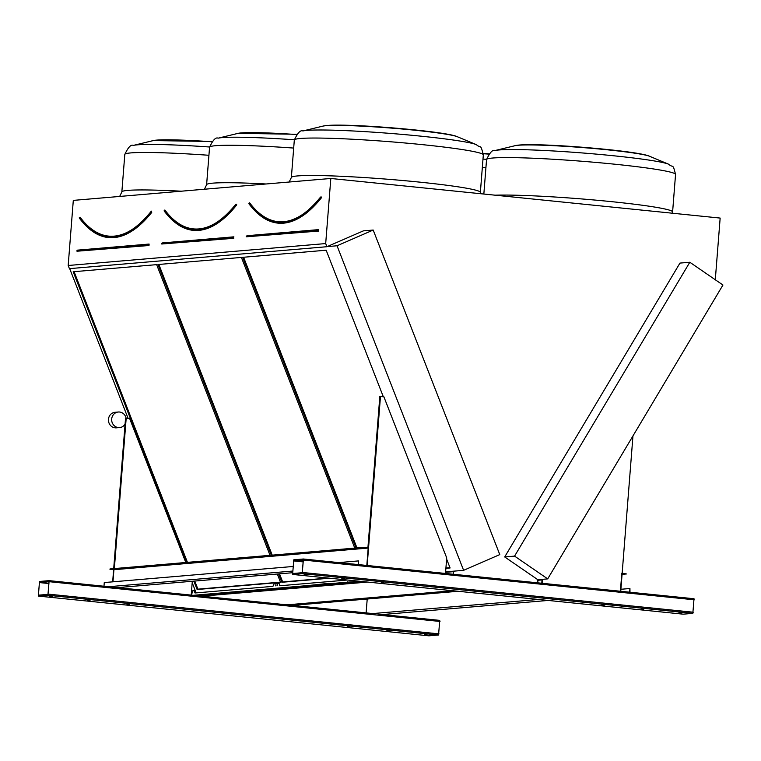 <?xml version="1.0" encoding="UTF-8"?>
<svg xmlns="http://www.w3.org/2000/svg" width="761" height="761" viewBox="0 0 761 761"><rect width="100%" height="100%" fill="white"/><g stroke="black" fill="none" stroke-linecap="round" stroke-linejoin="round"><path stroke-width="1.14" d="M330.816 178.474L73.303 200.39L68.186 265.494L325.689 243.568L330.816 178.474L720.153 218.074L715.292 279.763M303.354 559.002L293.775 559.82L292.605 574.441L302.203 573.623L303.373 559.002L694.013 598.736L303.401 559.002M458.151 591.278L292.357 605.395L372.776 613.575L49.104 580.653L39.505 581.461L38.326 596.091L47.924 595.273L49.075 580.653M362.246 581.528L196.452 595.635L292.348 605.395M249.104 203.082L249.047 203.748A245.432 85.432 -84.2 0 0 277.603 222.726A245.432 85.432 -84.2 0 0 320.866 197.641L320.876 196.947L321.237 198.003A245.793 85.565 95.8 0 1 254.954 210.797M277.603 222.726C267.092 221.594 257.503 215.23 248.828 203.634L249.275 203.216M383.325 396.766L326.165 250.217L242.702 257.323L356.072 547.996M243.596 257.247L356.966 547.92M445.889 568.315L450.093 567.963L446.621 559.059M445.917 568.039L449.989 567.687M164.347 210.302L164.29 210.968A245.432 85.432 -84.2 0 0 192.847 229.936A245.432 85.432 -84.2 0 0 236.11 204.852L236.119 204.157L236.481 205.213A245.793 85.565 95.8 0 1 170.198 218.017M192.847 229.936C182.336 228.804 172.747 222.45 164.072 210.854L164.519 210.436M354.778 548.11L241.408 257.427L157.946 264.533L271.316 555.216M278.602 573.918L281.865 582.279L329.675 578.208M279.506 573.842L282.664 581.937L281.865 582.279M158.84 264.457L272.21 555.14M282.664 581.937L328.191 578.056M689.818 262.25L514.569 556.11L547.701 578.883L722.95 285.023L689.818 262.25L679.953 263.087L504.705 556.947L537.837 579.72L537.846 582.85M373.194 230.05L337.037 245.774L463.611 570.322L499.777 554.598L373.194 230.05L363.33 230.887L326.916 246.716L325.689 243.568M453.242 574.251L453.746 571.169L445.613 571.853M326.916 246.716L69.413 268.643L68.186 265.494M270.022 555.321L156.652 264.647L73.189 271.753L186.55 562.427M193.846 581.128L197.109 589.499L280.571 582.393L277.308 574.022M196.157 592.895L192.191 582.707M128.076 418.312L69.689 268.623M463.611 570.322L453.746 571.169M337.037 245.774L327.163 246.612M453.451 571.663L445.575 572.339M348.015 582.469L347.501 582.507M328.6 584.115L328.086 584.163M309.194 585.77L308.681 585.818M289.779 587.425L289.266 587.463M263.258 589.68L262.735 589.727M243.843 591.335L243.33 591.383M224.438 592.99L223.915 593.028M205.023 594.636L204.509 594.683M547.701 578.883L537.837 579.72M514.569 556.11L504.705 556.947M194.74 581.052L197.908 589.157L197.109 589.499M74.083 271.677L187.453 562.35M197.908 589.157L280.467 582.127M79.591 217.513L79.534 218.188A245.432 85.432 -84.2 0 0 108.081 237.156A245.432 85.432 -84.2 0 0 151.353 212.072L151.61 211.12A244.329 85.051 -84.2 0 1 151.401 211.377M108.081 237.156C97.579 236.024 87.991 229.66 79.315 218.065L79.268 217.808M49.056 581.737L39.429 582.374L38.421 595.178L48 594.36L49.056 581.737M428.938 635.816L438.555 635.007L439.734 620.386L382.374 614.555M428.957 635.825L38.354 596.091L428.957 635.825M386.864 630.764L389.347 630.859L386.864 630.764M90.045 600.334L87.572 600.239L90.045 600.334M347.463 626.76L349.936 626.845L347.463 626.76M129.456 604.339L126.973 604.253L129.456 604.339M424.562 634.598L427.035 634.693L424.562 634.598M52.357 596.5L49.874 596.405L52.357 596.5M113.703 568.629L125.546 418.179L126.193 418.122L129.617 418.474L185.789 562.493M192.305 581.261L191.211 595.102M114.35 568.581L126.193 418.122M112.666 581.842L113.627 569.685M303.335 560.096L293.708 560.733L292.69 573.528L302.269 572.71L303.335 560.096M683.207 614.175L692.833 613.366L694.013 598.736M683.235 614.175L292.624 574.441L683.235 614.175M641.143 609.123L643.616 609.209L641.143 609.123M344.314 578.683L341.841 578.598L344.314 578.683M601.732 605.109L604.215 605.195L601.732 605.109M383.725 582.688L381.242 582.603L383.725 582.688M678.831 612.957L681.314 613.043L678.831 612.957M306.626 574.85L304.153 574.755L306.626 574.85M542.412 583.316L542.726 579.302M541.775 583.249L542.079 579.359M632.962 435.91L620.738 591.287L622.127 573.528L626.417 573.965L622.07 574.336M367.924 547.673L379.825 396.529L383.896 396.823L446.707 557.899L445.489 573.461M364.281 547.302L110.003 568.952L364.281 547.302L368.562 547.739L367.163 565.49L380.471 396.481M103.981 586.236L104.276 582.555L292.861 566.498M292.509 571.064L108.718 586.712M358.26 564.586L358.545 560.905L338.693 562.598M292.376 572.738L117.622 587.616M109.974 569.314L113.922 569.713L112.97 581.813M364.253 547.663L368.191 548.063L113.922 569.713M368.191 548.063L366.821 565.452M358.602 564.614L358.545 560.905M629.642 592.191L629.937 588.51L620.89 589.28M626.417 573.965L621.813 573.128L620.396 591.249M542.041 579.92L538.046 580.263M367.211 599.021L366.117 612.9M538.579 599.459L367.848 613.994M548.177 600.439L377.446 614.974M629.984 592.229L629.937 588.51M430.517 593.266L429.28 593.152L430.517 593.266M394.93 596.291L393.694 596.186L394.93 596.291M448.315 591.754L447.068 591.639L448.315 591.754M412.728 594.779L411.482 594.664L412.728 594.779M377.142 597.813L375.896 597.699L377.142 597.813M345.76 600.477L344.524 600.372L345.76 600.477M310.174 603.511L308.937 603.397L310.174 603.511M363.558 598.964L362.312 598.85L363.558 598.964M327.972 601.999L326.726 601.884L327.972 601.999M292.386 605.024L291.14 604.909L292.386 605.024M286.964 604.843L451.682 590.821L456.819 591.345L292.1 605.366M126.088 418.131A7.81 7.306 85.1 0 0 118.307 412.015A7.81 7.306 85.1 0 0 112.228 422.726A7.81 7.306 85.1 0 0 119.629 427.577A7.81 7.306 85.1 0 0 125.08 424.153M118.307 412.015L115.073 412.291A7.81 7.306 85.1 0 0 108.994 423.002A7.81 7.306 85.1 0 0 116.395 427.853L119.629 427.577M218.207 594.151L219.453 594.265L218.207 594.151M253.794 591.126L255.03 591.24L253.794 591.126M200.419 595.673L201.655 595.777L200.419 595.673M236.005 592.638L237.242 592.752L236.005 592.638M271.582 589.613L272.828 589.718L271.582 589.613M302.964 586.94L304.21 587.054L302.964 586.94M338.55 583.906L339.796 584.02L338.55 583.906M285.175 588.453L286.412 588.567L285.175 588.453M320.762 585.428L321.998 585.532L320.762 585.428M356.348 582.393L357.584 582.507L356.348 582.393M328.533 584.172L329.209 584.448L328.333 583.392L309.109 585.456L309.794 586.103L308.633 585.494L289.694 587.112L290.388 587.758L289.228 587.15L263.173 589.366L263.858 590.013L262.697 589.404L243.758 591.021L244.443 591.668L243.282 591.059L224.352 592.667L225.037 593.323L223.877 592.714L204.937 594.322L205.632 594.978L204.462 594.36L193.284 595.311M201.846 596.186L366.564 582.165L361.427 581.642L348.614 582.802L347.454 582.194L328.514 583.801M347.948 582.517L347.739 581.737L348.395 582.755M204.956 594.693L204.462 594.36L204.937 594.322M224.371 593.038L223.877 592.714L224.352 592.667M243.777 591.383L243.282 591.059L243.758 591.021M263.192 589.737L262.697 589.404L263.173 589.366M309.128 585.818L308.633 585.494L309.109 585.456M347.406 580.015L279.791 585.77L279.116 583.468L273.989 583.906L272.942 586.351L195.035 592.99L194.378 590.688L192.124 590.878L191.468 595.131M194.787 592.553L194.864 591.145M279.544 585.342L279.62 583.925M275.91 584.705L275.805 585.742M275.958 585.19L275.663 585.846L275.958 585.19M192.581 591.792L192.466 592.838M192.619 592.286L192.333 592.943L192.619 592.286M277.337 584.581L277.223 585.628M277.375 585.066L277.09 585.732L277.375 585.066M49.132 580.653L196.443 595.644M318.203 230.678L318.193 229.946L318.517 231.078L246.507 236.785L318.203 230.678M246.488 236.785L246.631 236.053M318.517 231.078L318.631 229.622L246.193 236.386L318.136 229.965M246.945 235.72L318.631 229.622M320.495 197.27L320.971 197.147M321.237 198.003L321.437 197.023L320.552 197.08C306.055 214.992 291.758 223.296 277.67 221.993A244.69 85.175 -84.2 0 0 310.745 207.943M249.256 203.168L249.627 202.778L249.208 203.082A244.69 85.175 -84.2 0 0 277.67 221.993M249.627 202.778A244.329 85.051 -84.2 0 0 302.326 214.621M322.816 126.145C337.037 122.121 445.917 130.978 457.342 136.733A68.652 4.214 -175.5 0 0 390.355 128.01A68.652 4.214 -175.5 0 0 322.816 126.145L302.859 130.968A88.514 5.432 4.5 0 1 420.671 136.143A88.514 5.432 4.5 0 1 476.3 144.619C481.209 148.947 480.334 142.992 483.321 154.902A94.792 5.822 -175.5 0 0 389.28 141.67A94.792 5.822 -175.5 0 0 294.317 140.034L291.368 177.494A94.792 5.822 4.5 0 1 386.331 179.13A94.792 5.822 4.5 0 1 480.372 192.371L480.391 193.684M495.164 195.187A94.792 5.822 4.5 0 1 601.694 200.685A94.792 5.822 4.5 0 1 672.6 211.929L672.619 213.242M515.054 145.693C529.266 141.679 638.146 150.535 649.58 156.281A68.652 4.214 -175.5 0 0 582.584 147.567A68.652 4.214 -175.5 0 0 515.054 145.693L495.088 150.526A88.514 5.432 4.5 0 1 612.909 155.701A88.514 5.432 4.5 0 1 668.538 164.176C673.447 168.504 672.562 162.54 675.549 174.459A94.792 5.822 -175.5 0 0 581.509 161.218A94.792 5.822 -175.5 0 0 486.555 159.582L483.844 194.036M233.446 237.898L233.437 237.166L233.76 238.298L161.751 244.005L233.446 237.898M161.732 243.996L161.874 243.273M233.76 238.298L233.513 237.166M233.38 237.175L161.437 243.596L233.56 237.166M162.179 242.94L233.874 236.833M236.481 205.213L236.681 204.233L235.796 204.3C221.299 222.212 207.002 230.516 192.914 229.204A244.69 85.175 -84.2 0 0 225.988 215.154M164.5 210.378L164.871 209.988L164.452 210.293A244.69 85.175 -84.2 0 0 192.914 229.204M164.871 209.988A244.329 85.051 -84.2 0 0 217.57 221.841M293.689 148.072A94.792 5.822 -175.5 0 0 209.56 147.244L206.612 184.714A94.792 5.822 4.5 0 1 266.074 183.981M488.828 154.112A68.652 4.214 -175.5 0 0 483.34 153.732M296.6 134.554A68.652 4.214 -175.5 0 0 238.06 133.356L218.103 138.188A88.514 5.432 4.5 0 1 294.345 139.786M482.988 159.087A88.514 5.432 4.5 0 1 486.574 159.344M485.918 167.62A94.792 5.822 -175.5 0 0 482.341 167.372M151.724 212.433A245.793 85.565 95.8 0 1 85.441 225.237M132.814 229.061A244.329 85.051 -84.2 0 1 80.114 217.208L79.743 217.598M148.994 245.518L76.994 251.216L148.994 245.518L149.108 244.053L77.422 250.15M208.933 155.282A94.792 5.822 -175.5 0 0 124.804 154.464L121.855 191.924A94.792 5.822 4.5 0 1 181.318 191.201M211.843 141.765A68.652 4.214 -175.5 0 0 153.303 140.576L133.346 145.408A88.514 5.432 4.5 0 1 209.589 147.006M148.68 245.109L148.747 244.386L148.68 245.109M76.975 251.216L77.118 250.483M148.623 244.395L76.994 250.483L149.108 244.053M79.306 217.713L79.686 217.513A244.69 85.175 -84.2 0 0 108.157 236.424A244.69 85.175 -84.2 0 0 141.232 222.374M49.379 581.708L440.01 621.452M47.924 595.273L438.555 635.007M48.4 594.141L439.03 633.884M39.429 582.374L48.932 583.345M39.353 582.565L48.913 583.544M38.373 594.997L39.344 595.092M303.658 560.067L694.289 599.801M302.203 573.623L692.833 613.366M302.678 572.491L693.309 612.234M293.708 560.733L303.201 561.694M293.622 560.914L303.192 561.894M292.643 573.347L293.622 573.452M347.92 582.793L328.99 584.4M328.514 584.448L309.575 586.056M309.099 586.094L290.169 587.711M289.694 587.749L263.639 589.965M263.163 590.003L244.233 591.62M243.758 591.658L224.818 593.276M224.343 593.314L205.413 594.921M204.937 594.969L196.709 595.663M359.068 581.204L347.929 582.146M291.368 177.494L289.18 182.012M302.859 130.968C300.509 129.836 297.665 132.861 294.317 140.034M495.088 150.526C492.738 149.394 489.894 152.409 486.555 159.582M649.58 156.281L668.538 164.176M457.342 136.733L476.3 144.619M483.321 154.902L480.372 192.371M675.549 174.459L672.6 211.929M206.612 184.714L204.424 189.232M489.095 153.817L483.321 153.427M296.857 134.259L238.06 133.356M218.103 138.188C215.753 137.056 212.899 140.072 209.56 147.244M212.1 141.479L153.303 140.576M133.346 145.408C130.987 144.267 128.143 147.292 124.804 154.464M121.855 191.924L119.667 196.443M151.553 211.32L151.039 211.51C136.533 229.432 122.245 237.727 108.157 236.424M382.383 614.555L439.734 620.386"/></g></svg>
